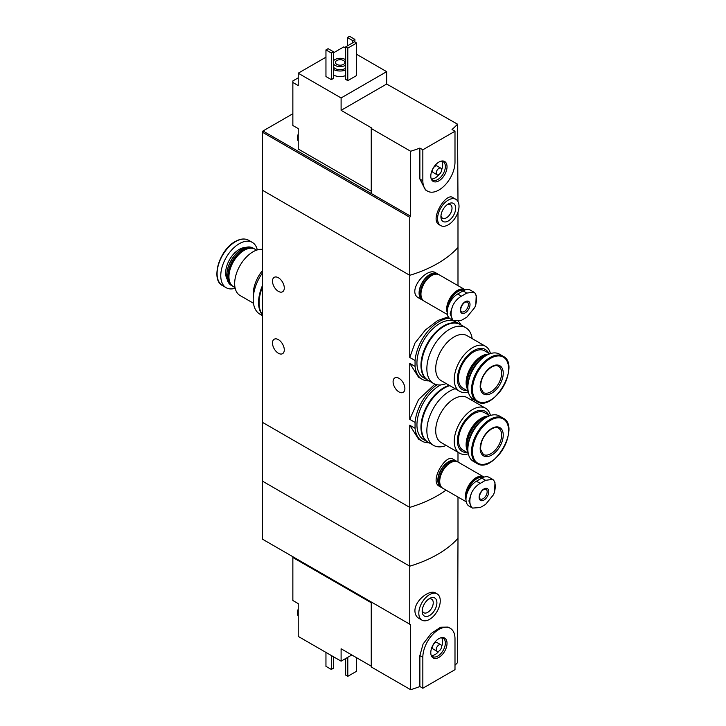 <?xml version="1.0" encoding="UTF-8"?>
<svg xmlns="http://www.w3.org/2000/svg" width="726" height="726" viewBox="0 0 726 726"><rect width="100%" height="100%" fill="white"/><g stroke="black" fill="none" stroke-linecap="round" stroke-linejoin="round"><path stroke-width="1.09" d="M428.966 442.733A34.303 19.802 -60 0 1 422.033 441.136A34.303 19.802 -60 0 1 415.063 428.295L415.063 422.414L409.754 419.356L409.754 363.345L418.575 377.248L422.033 379.244A34.303 19.802 -60 0 1 415.063 366.403L409.754 363.345M415.063 422.414A34.303 19.802 -60 0 1 437.052 384.771M434.919 384.145L418.539 399.59L409.754 419.356M415.063 428.295L409.754 425.227L418.575 439.139L422.033 441.136M415.063 366.403L415.063 360.532L409.754 357.464L409.754 275.299L262.313 190.176L262.313 481.057L409.754 566.189A113.701 65.639 0 0 0 457.988 538.338L457.534 662.62A113.701 65.639 180 0 1 454.993 665.225M415.063 360.532A34.303 19.802 -60 0 1 449.43 318.242M458.469 321.418A34.303 19.802 -60 0 1 461.182 325.039M448.314 316.835L437.724 320.52L425.454 329.922L415 342.99L409.754 357.464M428.966 380.841A34.303 19.802 -60 0 1 422.033 379.244M278.385 277.749A8.34 4.81 60 0 1 283.839 285.1A8.34 4.81 60 0 1 282.559 291.779A8.34 4.81 60 0 1 274.219 286.961A8.34 4.81 60 0 1 274.219 277.341A8.34 4.81 60 0 1 278.385 277.749M278.385 339.641A8.34 4.81 60 0 1 283.839 346.992A8.34 4.81 60 0 1 282.559 353.671A8.34 4.81 60 0 1 274.219 348.852A8.34 4.81 60 0 1 274.219 339.224A8.34 4.81 60 0 1 278.385 339.641M457.988 462.035L457.988 452.271M457.988 497.047L457.988 538.338A113.701 65.639 180 0 1 409.754 566.189L409.754 507.392L262.313 422.26L409.754 507.392A113.701 65.639 0 0 0 446.036 490.141A113.701 65.639 180 0 1 409.754 507.392L409.754 425.227M456.146 460.965L452.725 458.995C445.873 453.804 429.075 481.374 439.357 486.284L440.981 487.228A15.164 8.748 -60 0 1 440.981 469.722A15.164 8.748 -60 0 1 456.146 460.965A15.164 8.748 -60 0 1 457.026 461.609M457.988 285.645L457.988 247.448A113.701 65.639 180 0 1 409.754 275.299L409.754 217.283L262.313 132.15L262.313 190.176L409.754 275.299A113.701 65.639 0 0 0 457.988 247.448L457.988 212.137M437.388 273.747L435.754 272.813C426.516 266.478 406.188 291.725 418.811 298.032L422.223 300.01A15.164 8.748 -60 0 1 422.223 282.505A15.164 8.748 -60 0 1 437.388 273.747A15.164 8.748 -60 0 1 438.268 274.392M398.982 378.319A8.34 4.81 60 0 1 404.436 385.669A8.34 4.81 60 0 1 403.157 392.349A8.34 4.81 60 0 1 394.817 387.539A8.34 4.81 60 0 1 394.817 377.91A8.34 4.81 60 0 1 398.982 378.319M423.222 300.446A15.164 8.748 -60 0 1 422.223 300.01M441.98 487.663A15.164 8.748 -60 0 1 440.981 487.228M253.456 303.241L240.034 295.491A25.964 14.992 -60 0 1 236.059 274.682A25.964 14.992 -60 0 1 253.02 251.804A25.964 14.992 -60 0 1 262.313 249.363M262.313 270.734A25.964 14.992 120 0 0 253.202 294.302L253.202 299.411A32.216 18.604 -60 0 1 262.313 273.112M235.015 287.56L233.418 286.634A21.599 12.469 -60 0 1 228.944 276.742A21.599 12.469 -60 0 1 244.217 250.288A21.599 12.469 -60 0 1 255.026 249.218L256.623 250.143M228.944 276.434A20.845 12.033 -60 0 1 228.944 276.125A20.845 12.033 -60 0 1 243.682 250.597L244.217 250.288L243.682 250.597A20.845 12.033 -60 0 1 243.945 250.443M232.892 286.298A21.599 12.469 -60 0 1 232.347 286.017A21.599 12.469 -60 0 1 229.035 268.702A21.599 12.469 -60 0 1 243.146 249.671A21.599 12.469 -60 0 1 253.946 248.601A21.599 12.469 -60 0 1 254.472 248.927M232.347 286.017L231.249 285.382A21.599 12.469 -60 0 1 226.775 275.49A21.599 12.469 -60 0 1 242.048 249.036A21.599 12.469 -60 0 1 242.057 249.036A21.599 12.469 -60 0 1 252.857 247.965L253.946 248.601M226.775 275.272A21.063 12.161 -60 0 1 226.775 275.054A21.063 12.161 -60 0 1 241.676 249.254A21.063 12.161 -60 0 1 241.858 249.145M235.17 288.249A26.154 15.101 -60 0 1 226.185 287.714A26.154 15.101 -60 0 1 222.174 266.76A26.154 15.101 -60 0 1 239.262 243.709A26.154 15.101 -60 0 1 252.339 242.411A26.154 15.101 -60 0 1 257.294 249.925M262.313 315.565L259.872 314.158A32.216 18.604 -60 0 1 253.202 299.411M262.313 314.803A32.216 18.604 -60 0 1 262.313 285.881M262.313 314.431A32.216 18.604 -60 0 1 262.313 287.487M371.249 191.183L298.223 149.021L298.223 128.593L292.859 125.498L292.859 80.94L298.223 77.845M371.249 128.52L410.635 151.253L410.635 216.239L371.249 193.497L371.249 128.52L371.921 128.13L341.102 110.334L341.102 97.956L386.659 71.656L356.638 54.323M345.658 47.98L343.779 46.9L333.461 52.853M386.659 71.656L386.659 84.034L457.534 124.173L457.988 201.583M292.859 82.483L298.223 85.577L298.223 73.199L341.102 97.956M455.874 199.323L452.725 197.508C445.873 192.317 429.075 219.887 439.357 224.797L440.718 225.586A15.164 8.748 -60 0 1 440.718 208.081A15.164 8.748 -60 0 1 455.874 199.323A15.164 8.748 -60 0 1 459.014 206.266A15.164 8.748 -60 0 1 452.398 221.521A15.164 8.748 -60 0 1 440.718 225.586M410.635 151.253A113.701 65.639 0 0 0 419.873 148.077L422.841 149.792L422.841 180.738A22.742 13.132 120 0 0 427.55 191.147A22.742 13.132 120 0 0 445.065 185.057A22.742 13.132 120 0 0 454.993 162.17L454.993 131.224L422.841 149.792M410.635 216.239L409.754 217.283M454.993 131.224L452.035 129.509A113.701 65.639 0 0 0 457.534 124.173M427.55 191.147L425.4 189.903L419.873 179.023L419.873 148.077M345.658 75.568A9.474 5.472 180 0 1 333.461 74.978M333.461 78.381L331.319 79.624L325.956 76.529L325.956 49.913L328.098 48.678L333.461 51.773L333.461 78.381M356.638 75.522L347.799 80.631L345.658 79.388L345.658 46.9L354.497 41.79L356.638 43.034L356.638 75.522M325.956 57.191L298.223 73.199M371.249 193.497L262.975 130.989L262.313 132.15M262.975 130.989L292.859 113.737M333.461 60.92A7.196 4.156 180 0 1 345.249 59.505A7.196 4.156 180 0 1 345.658 59.759M345.658 65.14A7.196 4.156 180 0 1 333.461 63.97M343.507 60.512A4.737 2.732 180 0 1 344.895 62.445A4.737 2.732 180 0 1 340.158 65.186A4.737 2.732 180 0 1 335.421 62.445A4.737 2.732 180 0 1 338.352 59.922A4.737 2.732 180 0 1 343.507 60.512M345.658 68.235A7.196 4.156 180 0 1 333.461 67.064M345.658 69.995A9.474 5.472 180 0 1 333.461 69.415M333.461 51.773L331.319 53.007L331.319 79.624M331.319 53.007L325.956 49.913M354.905 39.395L352.754 40.629L347.4 37.534L349.542 36.3L354.905 39.395L354.905 42.026M352.754 40.629L352.754 42.798M347.4 37.534L347.4 45.892M455.665 208.199A10.418 6.017 -60 0 1 448.296 220.967A10.418 6.017 -60 0 1 440.927 216.711A10.418 6.017 -60 0 1 448.296 203.942A10.418 6.017 -60 0 1 455.665 208.199M447.316 204.587A7.832 4.519 -60 0 1 450.383 204.614A7.832 4.519 -60 0 1 452.008 208.199A7.832 4.519 -60 0 1 448.586 216.085A7.832 4.519 -60 0 1 442.551 218.181A7.832 4.519 -60 0 1 440.991 215.54M356.638 43.034L347.799 48.134L347.799 80.631M347.799 48.134L345.658 46.9M341.102 110.334L386.659 84.034M447.034 166.762A11.489 6.634 -60 0 1 440.392 179.821A11.489 6.634 -60 0 1 431.326 179.177A11.489 6.634 -60 0 1 433.177 168.133A11.489 6.634 -60 0 1 441.816 161.018A11.489 6.634 -60 0 1 447.034 166.762M437.025 174.73L433.268 172.57A3.793 2.187 -60 0 1 433.268 168.196A3.793 2.187 -60 0 1 437.061 166L440.809 168.169A3.793 2.187 -60 0 1 441.599 169.902A3.793 2.187 -60 0 1 439.938 173.723A3.793 2.187 -60 0 1 437.025 174.73A3.793 2.187 -60 0 1 437.025 170.356A3.793 2.187 -60 0 1 440.809 168.169M441.635 161.163A10.609 6.126 -60 0 1 442.669 164.956A10.609 6.126 -60 0 1 441.589 170.038M439.03 174.476A10.609 6.126 -60 0 1 431.371 178.95M441.145 161.145A10.609 6.126 -60 0 1 443.15 161.644A10.609 6.126 -60 0 1 445.347 166.499A10.609 6.126 -60 0 1 440.718 177.18A10.609 6.126 -60 0 1 432.542 180.021A10.609 6.126 -60 0 1 431.108 178.532M298.223 139.819A10.609 6.126 -60 0 1 298.223 136.561M298.223 141.143A10.609 6.126 -60 0 1 297.551 138.058A10.609 6.126 -60 0 1 298.223 133.992M371.249 602.752L292.859 557.495L292.859 600.511L298.223 603.605L298.223 614.822A10.609 6.126 -60 0 1 298.087 613.27A10.609 6.126 -60 0 1 298.223 611.564M292.859 557.495L292.859 556.724M351.82 654.97L341.102 661.159L298.223 636.403L298.223 614.822M341.102 661.159L341.102 648.781L371.249 666.187M437.116 593.877L435.754 593.088C429.71 588.94 414.61 600.611 414.927 610.947C415.036 614.341 416.325 616.791 418.811 618.316L421.96 620.131A15.164 8.748 -60 0 1 418.82 613.198A15.164 8.748 -60 0 1 425.436 597.943A15.164 8.748 -60 0 1 437.116 593.877A15.164 8.748 -60 0 1 437.116 611.383A15.164 8.748 -60 0 1 421.96 620.131M409.754 624.206L262.313 539.082L262.313 481.057L409.754 566.189L409.754 624.206L410.635 624.714L410.635 689.7A113.701 65.639 180 0 0 419.873 686.524L422.841 688.239L454.993 669.671L454.993 638.726A22.742 13.132 120 0 0 450.283 628.317A22.742 13.132 120 0 0 432.76 634.406A22.742 13.132 120 0 0 422.841 657.293L422.841 688.239M450.283 628.317L448.142 627.073L440.646 627.182L431.171 633.508L423.095 643.98L419.873 655.578L419.873 686.524M410.635 624.714L371.249 601.981L371.249 666.958L410.635 689.7M325.956 652.42L325.956 666.341L331.319 669.436L331.319 655.514M331.319 669.436L333.461 668.201L333.461 656.749M422.169 611.265A10.418 6.017 -60 0 1 429.538 598.496A10.418 6.017 -60 0 1 436.907 602.752A10.418 6.017 -60 0 1 429.538 615.512A10.418 6.017 -60 0 1 422.169 611.265M428.558 599.141A7.832 4.519 -60 0 1 431.625 599.168A7.832 4.519 -60 0 1 431.625 608.207A7.832 4.519 -60 0 1 423.793 612.735A7.832 4.519 -60 0 1 422.233 610.094M345.658 658.527L345.658 675.089L347.799 676.323L347.799 657.293M347.799 676.323L356.638 671.214L356.638 657.756M430.79 652.701A11.489 6.634 -60 0 1 441.816 637.573A11.489 6.634 -60 0 1 444.657 651.322A11.489 6.634 -60 0 1 431.326 655.732A11.489 6.634 -60 0 1 430.79 652.701M437.025 651.295L433.268 649.126A3.793 2.187 -60 0 1 432.487 647.392A3.793 2.187 -60 0 1 434.139 643.572A3.793 2.187 -60 0 1 437.061 642.564L440.809 644.724A3.793 2.187 -60 0 1 440.809 649.098A3.793 2.187 -60 0 1 437.025 651.295A3.793 2.187 -60 0 1 436.235 649.552A3.793 2.187 -60 0 1 437.887 645.741A3.793 2.187 -60 0 1 440.809 644.724M441.635 637.727A10.609 6.126 -60 0 1 441.589 646.594M439.03 651.031A10.609 6.126 -60 0 1 431.371 655.505M441.145 637.7A10.609 6.126 -60 0 1 443.15 638.199A10.609 6.126 -60 0 1 443.15 650.451A10.609 6.126 -60 0 1 432.542 656.576A10.609 6.126 -60 0 1 431.108 655.088M298.223 616.156A10.609 6.126 -60 0 1 297.551 613.062A10.609 6.126 -60 0 1 297.551 612.962A10.609 6.126 -60 0 1 298.223 608.996M466.809 293.077L473.897 292.179L474.795 292.841A17.941 10.364 -60 0 1 474.795 307.461L466.809 317.217L461.446 320.311L453.759 320.865L452.797 320.157A17.941 10.364 -60 0 1 452.797 305.546C455.011 301.281 457.888 298.159 461.446 296.172L466.809 293.077L463.034 290.899L457.679 293.994A14.783 8.53 120 0 0 448.024 307.016A14.783 8.53 120 0 0 450.283 318.868L453.759 320.865M465.175 301.735A6.824 3.939 -60 0 1 469.359 307.679A6.824 3.939 -60 0 1 461.001 312.498A6.824 3.939 -60 0 1 465.175 301.735M474.795 307.461L475.829 304.548L476.22 295.428L474.795 292.841M452.797 305.546L450.129 313.777L452.797 320.157M473.897 292.17L470.43 290.164A14.783 8.53 120 0 0 463.034 290.899M448.205 306.426A14.511 8.376 -60 0 1 458.215 291.425A14.511 8.376 -60 0 1 464.35 290.237M447.579 308.786A14.783 8.53 -60 0 1 458.024 291.099A14.783 8.53 -60 0 1 464.785 290.064M447.234 311.472A14.783 8.53 -60 0 1 457.407 290.745A14.783 8.53 -60 0 1 464.794 290.01L464.84 290.037M447.234 312.588A15.164 8.748 -60 0 1 457.407 290.436A15.164 8.748 -60 0 1 464.985 289.683A15.164 8.748 -60 0 1 465.302 289.883M447.479 314.585L424.102 301.09A15.164 8.748 -60 0 1 421.779 288.939A15.164 8.748 -60 0 1 431.68 275.581A15.164 8.748 -60 0 1 439.257 274.836L464.985 289.683M420.962 293.994A14.783 8.53 -60 0 1 420.962 293.839A14.783 8.53 -60 0 1 431.416 275.735A14.783 8.53 -60 0 1 431.543 275.662M420.962 293.685A14.402 8.313 -60 0 1 420.962 293.531A14.402 8.313 -60 0 1 431.144 275.889L431.144 275.889A14.402 8.313 -60 0 1 431.28 275.816M422.251 299.293A14.783 8.53 -60 0 1 421.634 287.206A14.783 8.53 -60 0 1 430.881 275.426A14.783 8.53 -60 0 1 436.78 274.129M422.605 299.793L422.414 299.675A14.783 8.53 -60 0 1 420.145 287.832A14.783 8.53 -60 0 1 429.801 274.809A14.783 8.53 -60 0 1 437.197 274.074L437.388 274.192M485.567 480.294L492.655 479.396L493.553 480.058A17.941 10.364 -60 0 1 493.553 494.678L485.567 504.434L480.204 507.528L472.517 508.082L471.555 507.374A17.941 10.364 -60 0 1 471.555 492.763C473.769 488.498 476.655 485.376 480.204 483.389L485.567 480.294L481.792 478.116L476.438 481.211A14.783 8.53 120 0 0 466.782 494.243A14.783 8.53 120 0 0 469.041 506.086L472.517 508.091M483.943 488.952A6.824 3.939 -60 0 1 488.117 494.896A6.824 3.939 -60 0 1 479.759 499.715A6.824 3.939 -60 0 1 483.943 488.952M493.553 494.678L494.587 491.765L494.978 482.654L493.553 480.058M471.555 492.763L468.896 500.994L471.555 507.374M492.655 479.396L489.188 477.39A14.783 8.53 120 0 0 481.792 478.116M466.963 493.644A14.511 8.376 -60 0 1 476.973 478.643A14.511 8.376 -60 0 1 483.108 477.454M466.337 496.003A14.783 8.53 -60 0 1 476.782 478.316A14.783 8.53 -60 0 1 483.543 477.281M466.001 498.689A14.783 8.53 -60 0 1 476.165 477.962A14.783 8.53 -60 0 1 483.561 477.236L483.598 477.254M465.992 499.806A15.164 8.748 -60 0 1 476.165 477.654A15.164 8.748 -60 0 1 483.743 476.9A15.164 8.748 -60 0 1 484.06 477.1M466.237 501.802L442.86 488.308A15.164 8.748 -60 0 1 440.537 476.156A15.164 8.748 -60 0 1 450.438 462.798A15.164 8.748 -60 0 1 458.024 462.054L483.743 476.9M439.72 481.211A14.783 8.53 -60 0 1 439.72 481.057A14.783 8.53 -60 0 1 450.174 462.952A14.783 8.53 -60 0 1 450.301 462.879M439.72 480.902A14.402 8.313 -60 0 1 439.72 480.748A14.402 8.313 -60 0 1 449.902 463.115L449.902 463.106A14.402 8.313 -60 0 1 450.038 463.034M441.009 486.511A14.783 8.53 -60 0 1 440.392 474.423A14.783 8.53 -60 0 1 449.639 462.644A14.783 8.53 -60 0 1 455.538 461.346M441.363 487.01L441.172 486.901A14.783 8.53 -60 0 1 438.912 475.049A14.783 8.53 -60 0 1 448.568 462.026A14.783 8.53 -60 0 1 455.955 461.291L456.146 461.409M490.449 353.589A25.964 14.992 120 0 0 485.576 346.347A25.964 14.992 120 0 0 472.599 347.636A25.964 14.992 120 0 0 455.638 370.514A25.964 14.992 120 0 0 459.612 391.314A25.964 14.992 120 0 0 468.315 391.913M459.612 391.314L441.081 380.615A25.964 14.992 -60 0 1 437.097 359.806A25.964 14.992 -60 0 1 454.059 336.928A25.964 14.992 -60 0 1 467.036 335.648L485.576 346.347M488.671 353.172A23.123 13.349 120 0 0 473.751 350.622A23.123 13.349 120 0 0 457.77 374.788A23.123 13.349 120 0 0 467.072 390.588M489.787 353.807L484.56 350.794A21.599 12.469 120 0 0 473.751 351.865A21.599 12.469 120 0 0 459.64 370.895A21.599 12.469 120 0 0 462.952 388.21L468.179 391.223M488.77 354.206A21.599 12.469 120 0 0 481.392 356.275A21.599 12.469 120 0 0 468.016 390.152M482.191 357.047A20.845 12.033 120 0 0 481.928 357.201L481.928 357.201A20.845 12.033 120 0 0 467.19 382.729A20.845 12.033 120 0 0 467.19 383.038M486.974 355.078A21.599 12.469 120 0 0 482.463 356.893L482.463 356.893A21.599 12.469 120 0 0 467.19 383.346A21.599 12.469 120 0 0 467.871 388.165M481.928 357.201L482.463 356.893L481.928 357.201M482.1 358.444A21.599 12.469 120 0 0 468.352 382.257M503.109 356.248L499.424 354.125A26.154 15.101 120 0 0 486.347 355.422A26.154 15.101 120 0 0 469.268 378.464A26.154 15.101 120 0 0 473.279 399.418L476.955 401.551C493.453 412.849 521.141 364.888 503.109 356.248A26.154 15.101 120 0 0 490.032 357.546A26.154 15.101 120 0 0 472.953 380.587A26.154 15.101 120 0 0 476.955 401.551M491.711 366.557A16.299 9.411 120 0 0 481.728 392.285A16.299 9.411 120 0 0 501.693 380.76A16.299 9.411 120 0 0 491.711 366.557M472.154 338.597A32.216 18.604 120 0 0 465.747 327.68A32.216 18.604 120 0 0 449.639 329.268A32.216 18.604 120 0 0 428.594 357.664A32.216 18.604 120 0 0 433.531 383.473A32.216 18.604 120 0 0 446.191 383.564M465.747 327.68L460.384 324.586A32.216 18.604 120 0 0 444.276 326.174A32.216 18.604 120 0 0 423.231 354.569A32.216 18.604 120 0 0 428.168 380.379L433.531 383.473M460.112 324.431A32.216 18.604 120 0 0 459.848 324.277L455.828 321.954A32.216 18.604 120 0 0 439.72 323.551A32.216 18.604 120 0 0 418.675 351.938A32.216 18.604 120 0 0 423.612 377.747L427.632 380.07A32.216 18.604 120 0 0 427.904 380.224M459.848 324.277A32.216 18.604 120 0 0 443.74 325.865A32.216 18.604 120 0 0 422.695 354.261A32.216 18.604 120 0 0 427.632 380.07M490.449 415.481A25.964 14.992 120 0 0 485.576 408.239A25.964 14.992 120 0 0 472.599 409.528A25.964 14.992 120 0 0 455.638 432.406A25.964 14.992 120 0 0 459.612 453.205A25.964 14.992 120 0 0 468.315 453.804M459.612 453.205L441.081 442.506A25.964 14.992 -60 0 1 437.097 421.697A25.964 14.992 -60 0 1 454.059 398.819A25.964 14.992 -60 0 1 467.036 397.539L485.576 408.239M488.671 415.063A23.123 13.349 120 0 0 473.751 412.513A23.123 13.349 120 0 0 457.77 436.671A23.123 13.349 120 0 0 467.072 452.48M489.787 415.699L484.56 412.686A21.599 12.469 120 0 0 473.751 413.756A21.599 12.469 120 0 0 459.64 432.787A21.599 12.469 120 0 0 462.952 450.102L468.179 453.115M488.77 416.098A21.599 12.469 120 0 0 481.392 418.167A21.599 12.469 120 0 0 468.016 452.044M482.191 418.938A20.845 12.033 120 0 0 481.928 419.093L481.928 419.093A20.845 12.033 120 0 0 467.19 444.621A20.845 12.033 120 0 0 467.19 444.929M486.974 416.96A21.599 12.469 120 0 0 482.463 418.784L482.463 418.784A21.599 12.469 120 0 0 467.19 445.238A21.599 12.469 120 0 0 467.871 450.056M481.928 419.093L482.463 418.784L481.928 419.093M482.1 420.336A21.599 12.469 120 0 0 468.352 444.149M503.109 418.14L499.424 416.016A26.154 15.101 120 0 0 486.347 417.314A26.154 15.101 120 0 0 469.268 440.355A26.154 15.101 120 0 0 473.279 461.309L476.955 463.433C493.453 474.74 521.141 426.77 503.109 418.14A26.154 15.101 120 0 0 490.032 419.437A26.154 15.101 120 0 0 472.953 442.479A26.154 15.101 120 0 0 476.955 463.433M491.711 428.449A16.299 9.411 120 0 0 481.728 454.177A16.299 9.411 120 0 0 501.693 442.651A16.299 9.411 120 0 0 491.711 428.449M455.175 388.755A32.216 18.604 120 0 0 449.639 391.16A32.216 18.604 120 0 0 428.594 419.555A32.216 18.604 120 0 0 433.531 445.365A32.216 18.604 120 0 0 446.191 445.455M472.154 400.489A32.216 18.604 120 0 0 471.728 398.284M449.821 385.66A32.216 18.604 120 0 0 444.276 388.065A32.216 18.604 120 0 0 423.231 416.461A32.216 18.604 120 0 0 428.168 442.27L433.531 445.365M440.628 384.934A32.216 18.604 120 0 0 439.72 385.442A32.216 18.604 120 0 0 418.675 413.829A32.216 18.604 120 0 0 423.612 439.638L427.632 441.962A32.216 18.604 120 0 0 427.904 442.116M449.285 385.352A32.216 18.604 120 0 0 443.74 387.757A32.216 18.604 120 0 0 422.695 416.143A32.216 18.604 120 0 0 427.632 441.962M227.165 279.229A19.23 11.108 -60 0 1 239.262 249.363A19.23 11.108 -60 0 1 245.479 247.502M235.578 241.586A26.154 15.101 -60 0 1 248.655 240.288C244.844 238.228 240.36 238.645 235.206 241.549C219.379 249.762 210.413 279.927 222.501 285.581A26.154 15.101 -60 0 1 218.499 264.627A26.154 15.101 -60 0 1 235.578 241.586M217.256 276.37A25.528 14.738 -60 0 1 235.052 241.794M419.873 179.023L422.841 180.738M419.873 655.578L422.841 657.293M467.217 301.916A5.681 3.285 -60 0 1 467.217 308.477A5.681 3.285 -60 0 1 461.536 311.763C460.22 312.597 459.812 305.991 464.939 302.252L467.217 301.916M457.679 293.994L461.446 296.172M485.975 489.133A5.681 3.285 -60 0 1 485.975 495.695A5.681 3.285 -60 0 1 480.294 498.98C478.988 499.815 478.579 493.208 483.707 489.469L485.975 489.133M476.438 481.211L480.204 483.389M490.558 358.363A25.528 14.738 120 0 0 474.931 398.647A25.528 14.738 120 0 0 506.194 380.596A25.528 14.738 120 0 0 490.558 358.363M483.325 392.53A15.164 8.748 120 0 0 498.49 383.782A15.164 8.748 120 0 0 498.49 366.276C496.784 365.232 494.451 365.505 491.475 367.084C484.188 372.347 480.567 379.181 480.603 387.557L483.325 392.53M490.558 420.254A25.528 14.738 120 0 0 474.931 460.538A25.528 14.738 120 0 0 506.194 442.488A25.528 14.738 120 0 0 490.558 420.254M483.325 454.422A15.164 8.748 120 0 0 498.49 445.673A15.164 8.748 120 0 0 498.49 428.168C496.784 427.124 494.451 427.387 491.475 428.975C484.188 434.239 480.567 441.063 480.603 449.448L483.325 454.422M228.944 276.125L228.944 276.742M252.339 242.411L248.655 240.288M226.185 287.714L222.501 285.581M297.551 138.058L298.223 133.602M298.223 608.615L297.551 613.062M467.19 382.729L467.19 383.346M467.19 444.621L467.19 445.238"/></g></svg>
